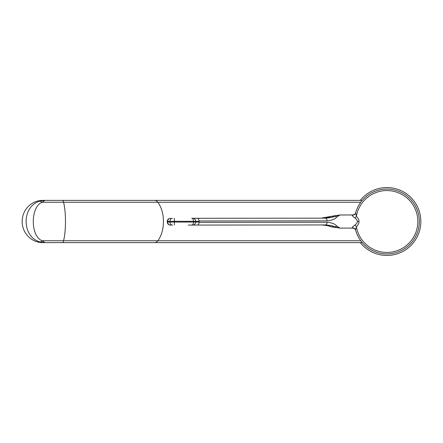 <?xml version="1.0" encoding="UTF-8"?>
<svg xmlns="http://www.w3.org/2000/svg" width="443" height="443" viewBox="0 0 443 443"><rect width="100%" height="100%" fill="white"/><g stroke="black" fill="none" stroke-linecap="round" stroke-linejoin="round"><path stroke-width="0.66" d="M352.274 227.912C351.864 227.636 352.75 226.683 354.932 225.055L356.394 226.672L355.596 230.05A3.018 2.963 -15.3 0 0 352.274 227.912L352.755 228.095C354.555 228.538 355.524 229.269 355.663 230.294L355.596 230.05A32.444 32.444 0 0 0 419.338 221.472A32.444 32.444 0 0 0 355.579 213.005L355.607 212.906M355.629 212.828L355.579 213.005A3.018 2.963 15.2 0 1 352.263 215.148L352.744 214.966C354.455 214.617 355.419 213.891 355.64 212.778L356.382 216.383L354.926 218.006C352.739 216.378 351.853 215.425 352.263 215.148M354.932 225.055C356.676 223.665 357.457 222.491 357.268 221.528C357.451 220.564 356.67 219.39 354.926 218.006M199.068 221.295L199.051 222.369L327.095 222.253C332.001 222.757 335.163 223.986 336.591 225.936L339.947 228.106L331.525 226.794C329.548 225.902 326.153 225.293 321.33 224.955L192.699 225.072C194.532 224.894 195.54 223.887 195.717 222.054L193.497 222.054L193.497 221.301L199.068 221.295L199.051 220.974A3.018 1.733 -90.1 0 0 197.334 218.277M319.641 222.259L265.213 222.308M265.545 220.913L319.641 220.863M352.744 214.966L339.936 214.977L334.537 216.306C333.308 217.197 330.251 217.818 325.372 218.161L321.325 218.166C326.142 217.823 329.537 217.203 331.514 216.306L339.936 214.977L336.58 217.159C335.163 219.108 332.001 220.343 327.095 220.858L199.051 220.974M359.002 221.528C359.107 219.916 358.232 218.2 356.382 216.383A30.938 30.938 0 0 1 403.806 195.596A30.938 30.938 0 0 1 403.855 247.377A30.938 30.938 0 0 1 356.394 226.672C358.243 224.85 359.107 223.134 359.002 221.528L357.268 221.528M197.362 225.072L325.378 224.95C330.256 225.288 333.313 225.902 334.548 226.794L331.525 226.794A3.018 0.936 -72 0 1 331.342 226.794C323.65 224.463 322.626 225.122 321.33 224.955L188.33 225.077M336.591 225.936A3.018 2.243 116.1 0 1 334.548 226.794L339.947 228.106L352.755 228.095M193.27 218.283L325.372 218.161A3.018 1.733 -90.1 0 1 327.095 220.858M321.325 218.166L331.331 216.311A3.018 0.936 71.9 0 1 331.514 216.306L334.537 216.306A3.018 2.243 -116.2 0 1 336.58 217.159M174.304 225.088L174.42 222.07L169.979 222.076C170.129 223.909 170.943 224.917 172.427 225.094L170.311 225.094C168.478 224.917 167.471 223.914 167.288 222.081L167.288 221.323L169.979 221.323C170.123 219.49 170.937 218.482 172.421 218.299M170.61 225.094A3.018 2.974 -90.1 0 1 167.637 222.081L169.979 222.076L169.979 221.323L193.497 221.301A3.018 1.75 89.9 0 0 191.747 218.283M360.314 242.626A33.956 33.956 0 0 0 420.85 221.5A33.956 33.956 0 0 0 360.314 200.374M22.15 221.5A21.126 20.666 -90 0 1 42.816 200.374L44.953 200.374L39.898 201.094C21.519 206.261 21.535 236.75 39.898 241.906L44.953 242.626L42.816 242.626A21.126 20.666 -90 0 1 22.15 221.5M360.768 240.743L63.582 240.743A24.902 5.178 -90 0 0 63.582 202.257A8.301 1.728 -90 0 0 62.485 200.374L44.953 200.374L42.223 202.257C30.301 206.338 30.312 236.673 42.223 240.743L44.953 242.626L62.485 242.626A8.301 1.728 -90 0 0 63.582 240.743L42.223 240.743A6.036 2.929 106.4 0 1 39.898 241.906M360.768 202.257L42.223 202.257L39.898 201.094M386.866 189.056A32.444 32.444 0 0 0 355.579 213.005M355.596 230.05A32.444 32.444 0 0 0 386.927 253.944M199.073 222.048L195.717 222.054L195.717 221.301C195.535 219.468 194.527 218.46 192.694 218.283M197.34 225.072A3.018 1.733 -90.1 0 0 199.051 222.369M327.095 222.253A3.018 1.733 89.9 0 1 325.378 224.95M321.33 224.955L193.281 225.072M191.753 225.077A3.018 1.75 -90.1 0 0 193.497 222.054L174.42 222.07L174.298 218.299M170.599 218.305A3.018 2.974 89.9 0 0 167.631 221.323L167.637 222.081L167.288 222.081M362.269 242.626L154.607 242.626A8.301 5.111 -90 0 0 157.852 240.743A24.902 15.328 -90 0 0 157.852 202.257A8.301 5.111 -90 0 0 154.607 200.374L62.485 200.374M331.342 226.794L339.947 228.106M339.936 214.977L331.331 216.311M167.288 221.323C167.465 219.49 168.467 218.482 170.306 218.305M362.269 200.374L154.607 200.374M62.485 242.626L154.607 242.626"/></g></svg>
